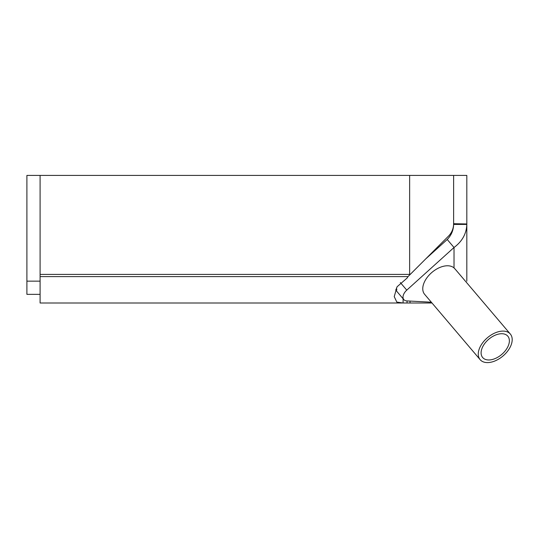 <?xml version="1.0" encoding="UTF-8"?>
<svg xmlns="http://www.w3.org/2000/svg" width="538" height="538" viewBox="0 0 538 538"><rect width="100%" height="100%" fill="white"/><g stroke="black" fill="none" stroke-linecap="round" stroke-linejoin="round"><path stroke-width="0.81" d="M480.145 359.666A19.798 11.997 -40.4 0 1 487.462 337.703A19.798 11.997 -40.4 0 1 510.32 334.031A19.798 11.997 -40.4 0 1 511.1 345.066A19.798 11.997 -40.4 0 1 496.191 360.413A19.798 11.997 -40.4 0 1 480.145 359.666L424.637 294.34A19.798 11.997 -40.4 0 1 431.261 272.981A19.798 11.997 -40.4 0 1 454.018 267.911L454.018 247.5L447.226 239.504C451.342 235.261 453.473 230.237 453.621 224.42L466.823 224.42C466.48 233.687 462.216 241.38 454.018 247.5L406.768 290.137A8.796 5.333 139.6 0 0 403.836 299.612A8.796 5.333 139.6 0 0 406.768 300.91L431.315 302.195M396.311 288.22A14.519 8.796 -130.4 0 0 396.876 289.8L395.632 289.8M435.45 250.123A47.176 28.595 49.6 0 0 434.637 249.988M455.222 269.188L456.944 271.213M454.018 267.911L455.148 269.135M447.226 239.504L425.713 258.906M396.25 289.8A8.796 5.333 139.6 0 0 397.044 291.616L403.836 299.612M429.862 254.763A28.595 17.33 -40.4 0 1 430.898 254.232M40.094 175.422L40.094 274.407L409.633 274.407L409.633 175.422L26.9 175.422L26.9 294.347L40.094 294.347M402.511 303.002L40.094 303.002L40.094 274.407M453.621 223.714L466.823 223.963L466.823 175.422L453.621 175.422L453.621 223.714A17.599 17.599 0 0 1 448.47 236.155L408.019 276.606L406.99 278.153L397.044 286.801L394.233 296.62L396.815 302.087L403.096 303.002L431.994 303.002M453.621 175.422L409.633 175.422M509.009 343.641A16.496 10 -40.4 0 1 496.977 357.683A16.496 10 -40.4 0 1 482.66 357.528A16.496 10 -40.4 0 1 488.76 339.229A16.496 10 -40.4 0 1 507.805 336.163A16.496 10 -40.4 0 1 509.009 343.641M453.621 223.963L453.621 224.42M466.823 223.963L466.823 281.152M403.096 298.745L403.096 303.002M406.768 290.137L400.319 282.551M40.094 276.606L408.019 276.606M407.051 300.924L407.051 303.002M410.03 303.002L410.03 301.078M40.094 281.152L26.9 281.152M510.32 334.031L454.798 268.691"/></g></svg>
